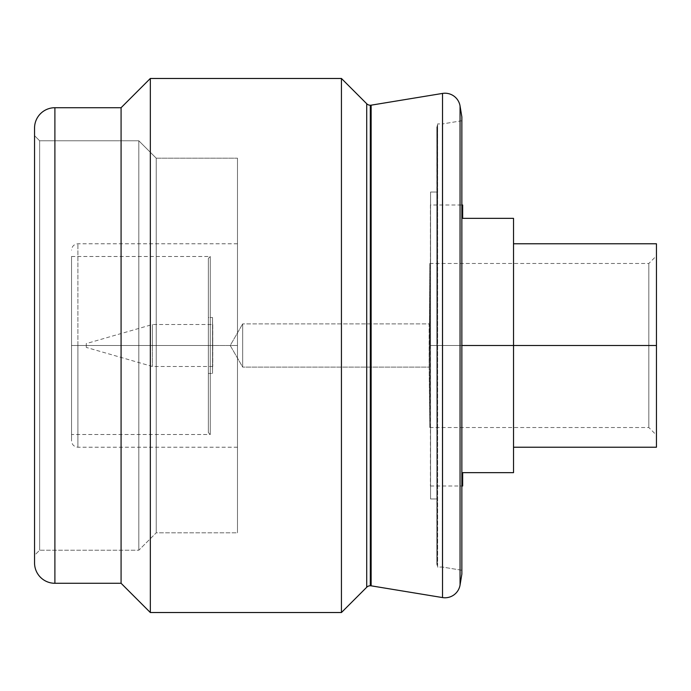 <?xml version="1.0" encoding="UTF-8"?>
<svg xmlns="http://www.w3.org/2000/svg" width="691" height="691" viewBox="0 0 691 691"><rect width="100%" height="100%" fill="white"/><g stroke="black" fill="none" stroke-linecap="round" stroke-linejoin="round"><path stroke-width="0.52" stroke-dasharray="3.46 2.59" d="M371.136 585.83L371.136 105.17L371.136 585.83M370.307 105.239L370.307 585.761L370.307 105.239M429.154 367.12L429.793 263.487L429.793 427.513L429.154 367.12L242.688 367.12L242.688 323.88L429.154 323.88L429.154 367.12L429.154 323.88L242.688 323.88L242.688 367.12L230.207 345.5L242.688 323.88L230.207 345.5L242.688 367.12L242.688 323.88L242.688 367.12L429.154 367.12L429.793 427.513L429.793 263.487L429.793 345.5L648.823 345.5L648.823 263.487L648.823 345.5L656.45 345.5L429.793 345.5L648.823 345.5L648.823 263.487L648.823 345.5L429.793 345.5L429.793 427.513L429.793 263.487L429.154 367.12M656.45 345.5L656.45 447.224L656.45 345.5L513.525 345.5L656.45 345.5L656.45 255.851L656.45 435.149L656.45 345.5L648.823 345.5L648.823 427.513L648.823 345.5L656.45 345.5L656.45 435.149L656.45 243.776L656.45 345.5M513.525 345.5L513.525 472.653L462.668 472.653L462.668 486.006L462.668 472.653L513.525 472.653L513.525 345.5L430.415 345.5L430.415 486.006L430.415 345.5L513.525 345.5L513.525 243.776L513.525 447.224L513.525 218.347L513.525 345.5M461.864 345.5L430.415 345.5L430.553 192.02L430.553 498.98L430.553 192.02L436.85 192.02L436.85 498.98L430.553 498.98L436.85 498.98L436.85 192.02L430.553 192.02L430.553 498.98L430.553 192.02L430.415 345.5L461.864 345.5M212.759 324.52L212.534 373.477L212.534 317.523L212.759 345.5L152.409 345.5L212.759 345.5L212.759 366.48L212.534 317.523L212.534 373.477L208.354 373.477L208.354 317.523L212.534 317.523L208.354 317.523L208.354 432.601L210.263 434.509L210.263 345.5L71.536 345.5L71.536 440.867L71.536 256.491L71.536 345.5L210.263 345.5L210.263 256.491L210.263 345.5L210.263 256.491L208.354 258.399L208.354 432.601L208.354 258.399L210.263 256.491L210.263 434.509L208.354 432.601L208.354 317.523L208.354 373.477L212.534 373.477L212.534 317.523L212.534 373.477L212.759 345.5L152.409 345.5L152.409 366.48L152.409 345.5L86.28 345.5L152.409 345.5L152.409 366.48L152.409 324.52L152.409 345.5L86.28 345.5L86.28 347.409L86.28 343.591L86.28 347.409L86.28 345.5L212.759 345.5L212.759 324.52L152.409 324.52L152.409 345.5L152.409 324.52L86.28 343.591L86.28 345.5L86.28 343.591M237.488 345.5L77.893 345.5L237.488 345.5L237.488 532.804L156.235 532.804L138.822 550.217L39.637 550.217L34.55 555.305L34.55 135.695L39.637 140.783L39.637 550.217L39.637 140.783L138.822 140.783L138.822 550.217L138.822 140.783L156.235 158.196L156.235 532.804L156.235 158.196L237.488 158.196L237.488 532.804L237.488 158.196L156.235 158.196L156.235 532.804L237.488 532.804L237.488 243.776L237.488 447.224L237.488 243.776L237.488 345.5L77.893 345.5L77.893 447.224L77.893 243.776L77.893 345.5L237.488 345.5M442.318 567.035L442.318 123.965L461.821 120.752L461.821 570.248L442.318 567.035L437.628 567.095L437.628 123.905L442.318 123.965L442.318 567.035L442.318 123.965L437.628 123.905L437.628 567.095L436.85 564.21L436.85 126.79L437.23 565.592L437.628 123.905L437.23 565.592L437.628 123.905L437.628 567.095L442.318 567.035L461.821 570.248L461.864 116.943L461.864 574.057L461.864 116.943L461.821 570.248L461.821 120.752L442.318 123.965L442.318 567.035M366.714 103.745L366.714 587.255L366.714 103.745M436.85 564.21L437.23 125.408L436.85 564.21M34.55 562.94L34.55 128.06L34.55 555.305L39.637 550.217L138.822 550.217L156.235 532.804L156.235 158.196L138.822 140.783L138.822 550.217L138.822 140.783L39.637 140.783L39.637 550.217L39.637 140.783L34.55 135.695L34.55 562.94M54.891 107.718L54.891 583.282L54.891 107.718M121.08 107.718L121.08 583.282L121.08 107.718M150.327 78.472L150.327 612.528L150.327 78.472M341.44 78.472L341.44 612.528L341.44 78.472M442.525 93.423L442.525 597.577L442.525 93.423M460.059 106.008L460.059 584.992L460.059 106.008M34.55 555.305L34.55 386.433L34.55 555.305M237.488 158.196L237.488 308.963L237.488 158.196M208.354 258.399L208.354 328.51L208.354 258.399M71.536 345.5L210.263 345.5L71.536 345.5L71.536 440.867L71.536 345.5M210.263 434.509L210.263 345.5L210.263 434.509L71.536 434.509M77.893 345.5L77.893 243.776L77.893 345.5M436.85 498.98L436.85 192.02L436.85 498.98M462.668 218.347L513.525 218.347L462.668 218.347L462.668 204.994L462.668 218.347M430.415 204.994L430.415 345.5L430.415 204.994L462.668 204.994M648.823 345.5L648.823 427.513L648.823 345.5M429.793 263.487L648.823 263.487L656.45 255.851M430.415 486.006L462.668 486.006M212.759 366.48L152.409 366.48L86.28 347.409M237.488 447.224L77.893 447.224C74.058 446.827 71.933 444.702 71.536 440.867M71.536 256.491L210.263 256.491M237.488 243.776L77.893 243.776C74.058 244.173 71.933 246.298 71.536 250.133M429.793 427.513L648.823 427.513L656.45 435.149"/><path stroke-width="1.04" d="M371.136 105.17L371.136 585.83A5.087 5.087 0 0 0 370.307 585.761L370.307 105.239A5.087 5.087 0 0 0 371.136 105.17A5.087 5.087 0 0 1 366.714 103.745L341.44 78.472L341.44 612.528L366.714 587.255A5.087 5.087 0 0 1 371.136 585.83L442.525 597.577A15.262 15.262 0 0 0 460.059 584.992L461.864 574.057L461.864 116.943L460.059 106.008L460.059 584.992L460.059 106.008A15.262 15.262 0 0 0 442.525 93.423L442.525 597.577L442.525 93.423L371.136 105.17L371.136 585.83L442.525 597.577A15.262 15.262 0 0 0 460.059 584.992L461.864 574.057L461.864 116.943L460.059 106.008A15.262 15.262 0 0 0 442.525 93.423L371.136 105.17M656.45 243.776L656.45 447.224L656.45 345.5L461.864 345.5L513.525 345.5L513.525 218.347L462.668 218.347L462.668 204.994L462.668 218.347L513.525 218.347L513.525 345.5L656.45 345.5L656.45 243.776L513.525 243.776M513.525 472.653L513.525 345.5L513.525 472.653L462.668 472.653L513.525 472.653M462.668 486.006L462.668 472.653L462.668 486.006L461.864 486.006M366.714 587.255L366.714 103.745A5.087 5.087 0 0 0 370.307 105.239L370.307 585.761A5.087 5.087 0 0 0 366.714 587.255L341.44 612.528L341.44 78.472L150.327 78.472L150.327 612.528L341.44 612.528L150.327 612.528L150.327 78.472L121.08 107.718L121.08 583.282L150.327 612.528L121.08 583.282L121.08 107.718L54.891 107.718L54.891 583.282L121.08 583.282L54.891 583.282L54.891 107.718A20.341 20.341 0 0 0 34.55 128.06L34.55 562.94A20.341 20.341 0 0 0 54.891 583.282A20.341 20.341 0 0 1 34.55 562.94L34.55 128.06A20.341 20.341 0 0 1 54.891 107.718L121.08 107.718L150.327 78.472L341.44 78.472L366.714 103.745L366.714 587.255M656.45 447.224L513.525 447.224M462.668 204.994L461.864 204.994"/></g></svg>
